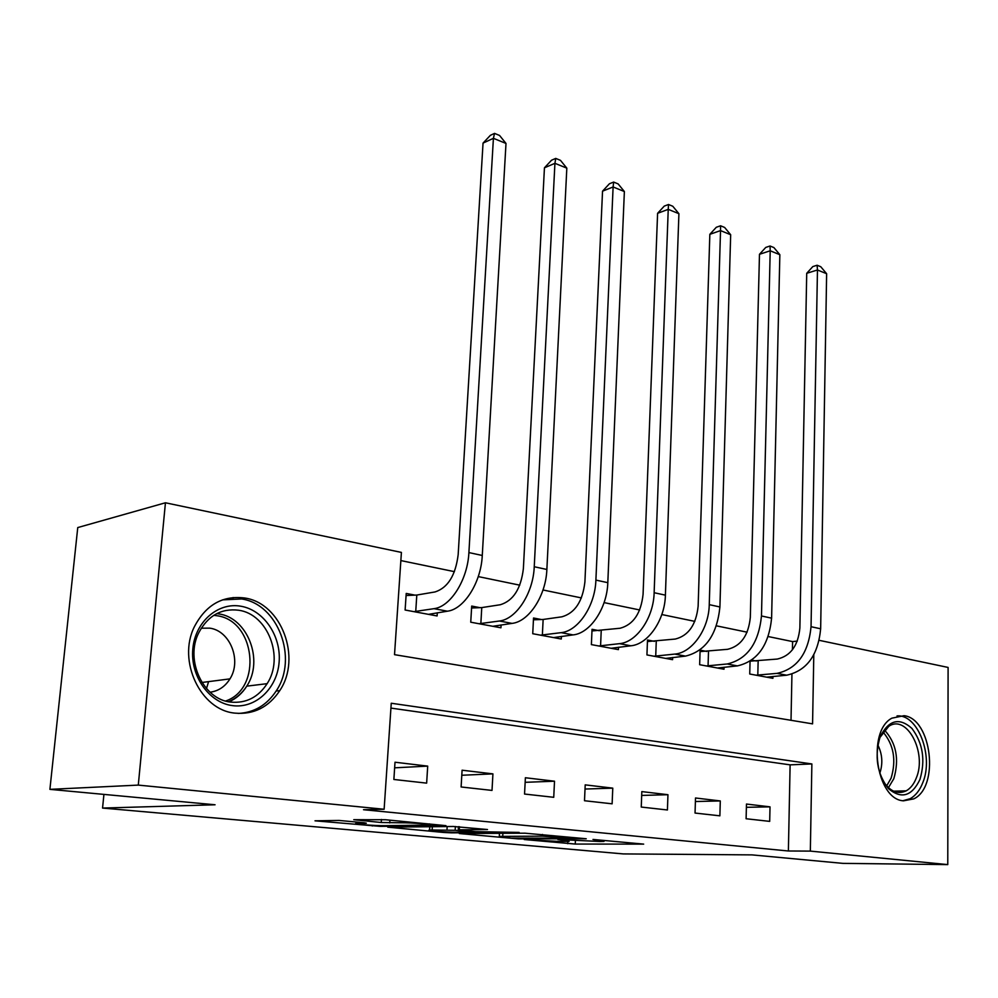 <?xml version="1.0" encoding="UTF-8"?>
<svg xmlns="http://www.w3.org/2000/svg" width="998" height="998" viewBox="0 0 998 998"><rect width="100%" height="100%" fill="white"/><g stroke="black" fill="none" stroke-linecap="round" stroke-linejoin="round"><path stroke-width="1.5" d="M524.212 839.53L575.26 844.059L643.673 844.121L592.974 839.443L604.027 841.364L599.923 841.489L557.845 839.48L569.134 841.364L559.866 841.489L524.212 839.53M244.772 598.014C281.498 603.179 301.92 657.907 279.777 690.616C268.662 707.258 253.704 714.755 234.917 713.121C200.685 710.239 177.195 661 194.336 626.819C205.862 604.838 222.666 595.245 244.772 598.014M904.063 715.691C931.683 718.635 939.754 786.948 913.744 798.887L903.489 800.82C876.144 799.535 866.663 731.334 891.888 718.161L904.063 715.691M339.046 820.443L315.019 820.818L380.413 826.381L445.956 825.658L385.502 819.732L353.766 819.695L381.236 822.514L400.734 822.776C410.702 822.577 435.602 824.598 429.389 825.084L384.392 825.67C374.949 825.845 350.585 823.886 356.411 823.412L366.316 823.2L364.07 822.739L339.046 820.443M819.271 640.342L948.1 667.437L947.776 864.605L842.886 863.37L752.005 854.887L623.251 853.914L102.557 808.068L215.069 804.775L49.9 789.356L138.285 785.102L165.443 502.78L401.408 552.418L394.522 654.663L812.572 723.862L813.794 654.888M947.776 864.605L810.339 851.107L811.873 763.944L391.253 703.241L384.13 809.253L138.285 785.102M384.13 809.253L363.509 809.715L788.383 850.995L810.339 851.107M459.305 833.542L518.511 838.906L586.238 838.757L525.048 833.193L459.305 833.542M443.648 832.457L387.773 827.167L453.317 826.481L487.498 829.538L458.269 829.837L475.447 831.646L519.147 832.419L451.57 832.843L443.648 832.457L443.686 831.808M788.383 850.995L790.117 764.855L390.929 708.093M770.019 806.858L746.467 804.051L746.105 818.747L769.695 821.379L770.019 806.858L746.392 807.307M720.294 800.945L695.506 797.988L695.045 813.058L719.882 815.828L720.294 800.945L695.394 801.519M667.949 794.707L641.826 791.601L641.252 807.058L667.425 809.977L667.949 794.707L641.689 795.431M612.772 788.146L585.202 784.865L584.504 800.733L612.123 803.814L612.772 788.146L585.015 789.044M554.514 781.209L525.385 777.741L524.549 794.046L553.74 797.302L554.514 781.209L525.148 782.32M492.925 773.874L462.086 770.207L461.113 786.973L492.014 790.416L492.925 773.874L461.8 775.259M427.705 766.115L395.008 762.223L393.873 779.475L426.645 783.131L427.705 766.115L394.647 767.824M792.424 649.81L792.599 641.589L768.26 636.562M747.103 632.183L716.464 625.846M694.82 621.367L661.824 614.543M639.668 609.965L604.089 602.605M581.397 597.914L543.012 589.98M519.758 585.165L478.267 576.595M454.427 571.654L400.859 560.577M791.015 720.294L791.938 674.161M756.434 661.025L751.731 660.115M772.939 676.457L772.901 678.316L749.735 674.012L750.059 661.275M706.771 651.445L700.109 650.16L699.648 664.705L724.012 669.234L724.061 667.225M654.513 641.352L647.49 640.005L646.941 654.925L672.577 659.678L672.652 657.495M599.449 630.736L592.051 629.301L591.377 644.608L618.411 649.623L618.511 647.24M541.353 619.521L533.531 618.011L532.732 633.718L561.288 639.019L561.412 636.412M479.963 607.67L471.692 606.073L470.744 622.203L500.934 627.804L501.096 624.935M414.981 595.132L406.223 593.436L405.113 610.015L437.099 615.953L437.286 612.772M103.929 794.396L102.557 808.068M49.9 789.356L77.757 527.568L165.443 502.78M792.599 641.589L797.302 641.078M790.117 764.855L811.873 763.944M233.095 597.515L233.033 598.313M511.113 838.108L575.696 838.233L542.401 836.149L499.299 836.399L511.113 838.108M432.134 829.999L429.589 830.099C424.237 830.548 446.892 832.332 456.323 832.207L472.279 832.082L455.15 830.286L432.134 829.999L432.346 826.693M750.222 661.163L777.317 659.054C790.616 655.985 798.138 645.631 799.872 628.016L806.721 273.302L812.821 266.578L817.113 265.243L820.78 266.74L826.631 273.714L820.655 628.79C818.061 655.299 806.721 670.768 786.661 675.197L766.651 677.155M826.631 273.714L817.462 269.984L811.05 626.707C808.405 653.341 797.065 668.897 777.005 673.376L756.085 675.197M817.113 265.243L817.462 269.984L806.721 273.302M758.143 660.988L757.806 675.159M700.06 651.607L727.617 649.311C740.915 646.093 748.475 635.439 750.321 617.375L759.478 254.303L765.765 247.417L770.044 246.007L773.899 247.579L779.85 254.702L771.604 618.161C768.822 645.332 757.42 661.25 737.372 665.903L717.45 668.011M779.85 254.702L770.207 250.785L761.474 615.978C758.667 643.286 747.253 659.291 727.218 663.982L706.335 665.953M770.044 246.007L770.207 250.785L759.478 254.303M708.505 651.407L708.069 665.915M647.44 641.552L675.297 639.057C688.558 635.664 696.167 624.698 698.138 606.173L709.84 234.33L716.302 227.282L720.581 225.785L724.623 227.444L730.673 234.73L719.92 606.971C716.963 634.84 705.486 651.232 685.501 656.11L665.666 658.406M730.673 234.73L720.531 230.6L709.254 604.651C708.904 629.039 692.113 652.792 674.785 654.089L653.977 656.222M720.581 225.785L720.531 230.6L709.84 234.33M656.26 641.315L655.723 656.185M591.976 630.961L620.132 628.241C633.331 624.673 640.978 613.371 643.074 594.346L657.595 213.31L664.256 206.099L668.51 204.503L672.777 206.249L678.914 213.697L665.404 595.157C664.905 620.057 648.051 644.384 630.811 645.793L611.125 648.276M678.914 213.697L668.236 209.355L654.139 592.712C653.603 617.737 636.724 642.225 619.509 643.66L598.8 645.98M668.51 204.503L668.236 209.355L657.595 213.31M601.22 630.674L600.571 645.931M533.443 619.795L543.137 619.459L561.899 616.814C574.998 613.059 582.67 601.407 584.915 581.859L602.543 191.167L609.416 183.769L613.645 182.073L618.149 183.919L624.374 191.541L607.807 582.67C607.108 608.231 590.18 633.343 573.077 634.903L553.591 637.585M624.374 191.541L613.109 186.963L595.893 580.1C595.157 605.798 578.204 631.048 561.138 632.657L540.567 635.165M613.645 182.073L613.109 186.963L602.543 191.167M543.137 619.459L542.363 635.115M880.248 736.524C888.819 719.907 899.373 717.213 911.923 728.428C922.913 743.161 925.595 760.177 919.944 779.475C911.798 796.367 901.269 799.386 888.382 788.57C876.955 773.562 874.248 756.222 880.248 736.524M882.768 780.486C889.717 791.377 897.539 794.832 906.209 790.84C910.538 788.395 913.906 784.116 916.301 777.991C927.204 752.617 906.745 713.77 888.731 726.344L879.837 737.597M877.841 744.932C882.382 754.214 883.03 763.682 879.774 773.338M902.94 800.745L910.164 798.699C915.615 795.655 919.832 790.291 922.826 782.594C933.928 756.085 917.798 713.932 897.04 715.928M232.434 705.611C209.131 702.779 190.156 675.945 192.826 648.85C195.159 621.704 218.125 601.969 240.98 606.248C263.871 610.14 281.374 636.15 279.116 662.185C277.207 688.283 255.7 708.842 232.434 705.611M238.709 610.24C221.307 608.131 207.996 615.616 198.789 632.707C184.667 659.89 203.205 699.635 230.788 702.105C246.069 703.49 258.183 697.34 267.127 683.667C284.455 657.433 267.888 614.157 238.709 610.24M201.234 628.204L209.68 628.141C230.064 630.674 241.89 660.464 229.952 678.877C225.124 686.612 218.5 691.065 210.079 692.213M238.235 713.433C254.241 712.622 266.94 705.062 276.334 690.741C298.302 658.306 278.043 604.077 241.603 598.975L222.492 599.873M206.486 688.583L208.582 681.622M471.58 607.994L481.76 607.595L500.31 604.738C513.284 600.771 520.968 588.745 523.376 568.648L544.446 167.801L551.545 160.216L555.736 158.408L560.489 160.354L566.827 168.151L546.867 569.471C545.943 595.731 528.952 621.654 512.036 623.388L492.812 626.295M566.827 168.151L554.925 163.323L534.242 566.739C533.281 593.149 516.278 619.234 499.412 621.006L479.04 623.738M555.736 158.408L554.925 163.323L544.446 167.801M481.76 607.595L480.849 623.675M406.086 595.519L416.802 595.045L435.066 591.939C447.89 587.76 455.587 575.322 458.169 554.639L483.044 143.101L490.392 135.316L494.534 133.395L499.561 135.454L505.998 143.438L482.271 555.474C481.098 582.483 464.082 609.279 447.403 611.2L428.491 614.356M505.998 143.438L493.411 138.323L468.898 552.58C467.663 579.726 450.647 606.709 434.018 608.668L413.896 611.649M494.534 133.395L493.411 138.323L483.044 143.101M416.802 595.045L415.729 611.574M575.409 840.765L575.26 844.059M567.825 841.451L567.725 843.697M542.475 834.453L542.401 836.149M502.892 833.318L502.73 836.274M459.467 826.706L459.28 829.787M451.62 832.145L451.57 832.843M455.375 826.506L455.15 830.286M447.179 826.544L446.979 829.887M358.706 822.24L358.631 823.325M400.847 821.179L400.734 822.776M389.931 820.156L389.744 822.913M381.448 819.445L381.236 822.514M380.463 825.633L380.413 826.381M372.316 825.309L372.266 825.995M786.661 675.197L777.005 673.376M820.655 628.79L811.05 626.707M737.372 665.903L727.218 663.982M771.604 618.161L761.474 615.978M685.501 656.11L674.785 654.089M719.92 606.971L709.254 604.651M630.811 645.793L619.509 643.66M665.404 595.157L654.139 592.712M573.077 634.903L561.138 632.657M607.807 582.67L595.893 580.1M884.453 730.025C896.341 743.086 899.447 759.316 893.809 778.714L888.42 787.672M886.673 785.9L891.102 778.153C896.478 760.152 893.759 744.745 882.968 731.921M216.766 613.608L218.674 613.882C247.641 617.687 264.021 660.289 246.768 686.15C242.252 693.373 236.314 698.588 228.979 701.819M225.648 701.02C262.811 688.533 255.488 620.257 216.678 615.691L213.784 615.329M512.036 623.388L499.412 621.006M546.867 569.471L534.242 566.739M447.403 611.2L434.018 608.668M482.271 555.474L468.898 552.58M279.777 690.616L276.147 691.028M499.462 833.33L499.299 836.399M458.456 826.643L458.269 829.837M429.801 826.718L429.589 830.099M356.511 822.04L356.411 823.412M429.464 823.861L429.414 824.598M893.572 791.177L906.209 790.84M228.517 701.719C236.002 698.525 242.09 693.323 246.768 686.15L267.127 683.667M229.952 678.877L201.933 682.482"/></g></svg>
